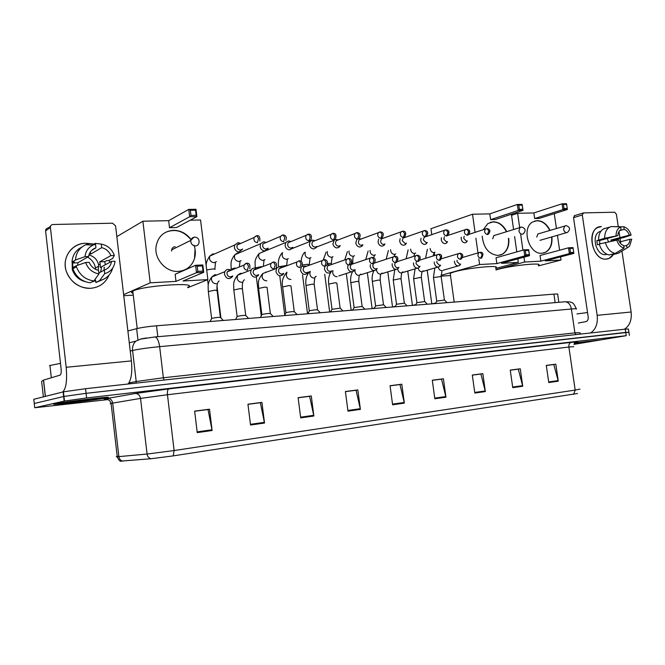 <?xml version="1.0" encoding="UTF-8"?>
<svg xmlns="http://www.w3.org/2000/svg" width="665" height="665" viewBox="0 0 665 665"><rect width="100%" height="100%" fill="white"/><g stroke="black" fill="none" stroke-linecap="round" stroke-linejoin="round"><path stroke-width="1" d="M127.888 330.971L136.633 328.66C141.562 327.471 148.187 326.507 156.524 325.784L553.912 294.138C557.179 293.888 558.442 293.98 557.677 294.404L558.833 302.301M628.915 332.118L628.442 329L625.241 329.142L85.552 388.709L63.441 391.835L33.79 399.283L34.289 403.771M628.932 332.234L86.076 393.331L63.956 396.44L34.256 403.514L63.956 396.44L86.076 393.331L625.732 332.409L628.932 332.234L629.406 335.376M594.851 340.904L574.685 342.99L600.221 339.948L574.144 343.847L594.851 340.904M106.55 397.836L106.575 397.836C119.002 395.392 65.544 401.544 55.32 403.771L54.921 403.854C44.713 406.066 97.414 399.889 106.55 397.836L106.575 397.836C119.002 395.392 65.544 401.544 55.32 403.771L54.921 403.854C44.713 406.066 97.414 399.889 106.55 397.836M577.469 393.514L173.249 455.874L151.13 458.734L120.722 461.119M573.928 344.362L626.222 335.684L86.608 397.961L64.48 401.045L34.73 407.745L107.938 399.59M300.696 417.886L298.111 397.678L311.287 395.958L313.863 416.007L300.696 417.886M250.539 425.026L247.945 404.195L261.927 402.375L264.52 423.04L250.539 425.026M197.239 432.624L194.645 411.128L209.508 409.191L212.11 430.504L197.239 432.624M434.827 398.767L432.292 380.23L443.414 378.784L445.949 397.188L434.827 398.767M474.818 393.073L472.3 375.027L482.84 373.655L485.359 391.569L474.818 393.073M512.748 387.67L510.246 370.089L520.263 368.792L522.748 386.24L512.748 387.67M548.775 382.533L546.298 365.401L555.815 364.171L558.284 381.178L548.775 382.533M347.97 411.145L345.401 391.527L357.828 389.906L360.397 409.374L347.97 411.145M392.608 404.786L390.056 385.717L401.801 384.195L404.353 403.115L392.608 404.786M298.111 397.695L309.333 396.34M247.954 404.22L260.082 402.749M194.645 411.153L207.788 409.549M432.292 380.247L441.227 379.183M472.3 375.052L480.604 374.054M510.246 370.114L517.969 369.2M546.298 365.426L553.488 364.578M345.401 391.552L355.792 390.297M390.056 385.742L399.69 384.586M401.801 384.195L399.673 384.495M390.072 385.833L399.981 384.545L404.353 403.115M357.828 389.906L355.775 390.197M345.418 391.643L356.074 390.255L360.397 409.374M555.815 364.171L553.471 364.495M546.314 365.509L553.812 364.536L558.284 381.178M520.263 368.792L517.96 369.108M510.263 370.197L518.293 369.158L522.748 386.24M482.84 373.655L480.587 373.971M472.308 375.135L480.911 374.021L485.359 391.569M443.414 378.784L441.219 379.092M432.308 380.338L441.535 379.141L445.949 397.188M209.508 409.191L207.771 409.449M194.662 411.261L208.02 409.524L212.11 430.504M261.927 402.375L260.073 402.649M247.962 404.32L260.339 402.716L264.52 423.04M311.287 395.958L309.316 396.24M298.128 397.795L309.599 396.307L313.863 416.007M574.227 343.689L594.219 340.738L574.56 343.165M587.544 312.55L576.971 313.922M613.404 254.462C611.592 257.322 609.19 258.868 606.206 259.101C591.143 260.78 586.015 226.216 601.343 226.582L597.694 227.563C585.948 232.85 593.488 260.73 606.206 259.101L609.182 258.361L613.404 254.462M624.344 329.242C629.664 325.833 631.916 320.089 631.118 312.001L621.933 251.029M590.528 332.974C595.774 329.499 597.985 323.614 597.17 315.326L582.282 214.986L573.529 217.646L588.201 316.997C588.392 319.532 587.611 321.079 585.857 321.652L578.309 323.032M620.661 242.567L620.046 238.502M619.921 237.663L618.99 231.503M618.259 226.615L616.38 214.188L614.651 212.218L583.488 212.9L582.282 214.986M573.529 217.646L574.685 215.585M599.631 242.343L600.096 243.789M619.655 230.614L624.202 229.367C626.513 230.198 628.226 232.127 629.323 235.161L610.927 240.065L611.218 241.079M619.531 242.027L629.955 239.292C629.78 242.284 628.724 244.313 626.771 245.368L623.762 246.175M607.162 238.502L608.5 241.694M607.029 254.346L605.532 254.62C596.281 255.759 590.877 235.501 599.431 231.728L600.961 231.171M599.921 243.839L599.547 240.555L617.876 235.609L604.668 238.269L596.821 240.672L597.428 244.77L599.29 244.271M611.966 254.246L612.049 254.803L618.151 253.274L627.012 247.995L626.63 245.435M609.107 254.961C604.427 253.88 601.127 250.231 599.223 244.022L618.5 239.782C619.622 242.833 621.351 244.77 623.67 245.576L624.061 248.136L615.208 253.431L609.107 254.961M598.608 239.907C598.575 234.562 600.229 230.88 603.596 228.86L605.108 228.278M619.215 252.883L618.151 253.274M615.208 253.431C610.512 252.334 607.203 248.66 605.291 242.409M604.668 238.269C604.626 232.891 606.281 229.184 609.647 227.156L611.168 226.566L620.861 226.915L620.935 229.616C619.065 230.697 618.043 232.692 617.876 235.609M629.955 239.292L631.75 239.217L629.514 246.283L627.012 247.995M624.061 248.136C620.636 247.172 618.167 244.412 616.671 239.857M616.039 235.684C616.164 231.063 617.768 228.145 620.861 226.915M613.745 240.514L613.604 239.949L623.895 237.48L631.127 235.086L629.323 235.161M624.202 229.367L623.82 226.815L613.487 226.649M623.82 226.815C627.22 227.829 629.655 230.589 631.127 235.086M613.604 239.949L610.927 240.065M599.547 240.555L596.821 240.672M538.401 265.26C544.028 262.251 512.349 265.335 498.7 269.175L495.949 269.998M551.884 236.898C552.524 244.13 550.495 249.234 545.799 252.193L541.95 253.257C529.049 254.803 521.069 228.253 532.582 222.027L537.212 220.622C542.607 220.822 546.879 224.072 550.021 230.364M511.551 215.294L517.619 213.29L533.862 212.941L562.05 203.806L566.547 203.739L567.395 209.508L539.115 218.436L534.677 218.544L562.898 209.6L562.05 203.806L563.43 204.471L566.638 204.421L566.547 203.739M533.862 212.941L534.677 218.544M517.619 213.29L519.673 227.555M520.703 234.67L522.931 250.165M523.945 257.189L524.643 262.043L540.861 261.146L540.047 255.518L568.517 247.796L573.006 247.588L573.862 253.39L569.373 253.614L540.861 261.146M570.504 252.55L569.905 248.469L568.517 247.796L569.373 253.614L570.504 252.55L573.712 252.392L573.862 253.39L545.292 260.904L561.044 260.023L560.578 256.881M559.606 250.215L557.42 235.294M556.422 228.461L554.253 213.656M495.915 269.749L524.643 262.043M561.044 260.023L538.484 265.875M566.638 204.421L567.395 209.508L562.898 209.6L564.028 208.527L567.237 208.469M563.43 204.471L564.028 208.527M573.712 252.392L573.114 248.319L569.905 248.469M573.006 247.588L573.114 248.319M534.585 221.079C540.803 219.882 545.857 223.008 549.739 230.447M538.941 233.656L537.918 233.922L536.755 237.106M551.593 236.981C552.233 244.213 550.204 249.309 545.508 252.268L543.746 252.991M495.658 267.912C501.959 264.62 468.027 267.779 454.403 271.802L450.188 273.357L450.338 274.462M508.725 238.294C509.44 245.568 507.42 250.821 502.674 254.063L498.085 255.451C488.8 254.404 483.505 247.987 482.216 236.2M483.322 229.674L487.786 223.623L493.289 221.786C498.933 221.977 503.413 225.252 506.73 231.595M431.785 234.629L430.962 228.71L472.516 214.238L489.789 213.881L517.345 204.479L522.133 204.404L522.998 210.364L495.334 219.533L490.612 219.65L518.21 210.456L517.345 204.479L518.758 205.161L522.175 205.103L522.133 204.404M489.789 213.881L490.612 219.65M472.516 214.238L475.068 232.343M475.891 238.195L477.969 252.883M478.808 258.868L479.606 264.545L496.863 263.589L496.032 257.779L523.887 249.89L528.675 249.666L529.539 255.659L524.76 255.9L496.863 263.589M525.915 254.803L525.308 250.589L523.887 249.89L524.76 255.9L525.915 254.803L529.332 254.629L529.539 255.659L501.576 263.323L518.318 262.401L517.811 258.876M516.805 251.894L514.602 236.516M513.588 229.458L511.393 214.205M434.245 252.459L434.661 255.451M441.036 275.36L479.606 264.545M441.095 276.125L450.488 275.543M518.318 262.401L495.741 268.485M522.175 205.103L522.998 210.364L518.21 210.456L519.357 209.35L522.781 209.284M518.758 205.161L519.357 209.35M529.332 254.629L528.725 250.422L525.308 250.589M528.675 249.666L528.725 250.422M490.296 222.334C496.896 220.938 502.283 224.055 506.447 231.686M495.059 235.235L493.854 235.576L492.707 238.793M508.442 238.386C509.157 245.643 507.137 250.896 502.391 254.146L500.171 255.119M187.696 287.263C199.891 281.91 144.405 285.426 133.2 290.879L132.792 291.071C130.955 292.01 131.038 292.741 133.05 293.248M194.421 246.449C195.61 250.547 195.643 254.554 194.529 258.469C191.869 266.283 186.474 270.597 178.336 271.411C166.2 272.434 154.272 259.367 156.042 246.723C157.854 236.698 163.623 231.229 173.357 230.306C180.29 230.348 186.059 233.257 190.672 239.034M116.832 236.632L142.884 221.212L168.669 220.664L188.76 209.4L195.992 209.292L196.89 216.607L176.541 227.538L169.517 227.713L189.658 216.748L188.76 209.4L190.365 210.24L195.543 210.157L195.992 209.292M190.19 220.206L200.556 219.99L207.879 279.616L187.746 287.696M168.669 220.664L169.517 227.713M194.047 245.294L194.222 245.801M142.884 221.212L150.215 282.816L176.001 281.386L175.144 274.288L195.585 265.293L202.825 264.953L203.731 272.326L196.491 272.692L176.001 281.386M197.838 271.345L197.206 266.15L195.585 265.293L196.491 272.692L197.838 271.345L203.008 271.087L203.731 272.326L183.016 280.996L207.879 279.616M123.632 294.653L150.215 282.816M123.757 295.717L133.274 295.127M195.543 210.157L196.167 215.302L196.89 216.607L189.658 216.748L190.996 215.394L196.167 215.302M190.365 210.24L190.996 215.394M203.008 271.087L202.376 265.909L197.206 266.15M202.825 264.953L202.376 265.909M165.277 232.467C174.737 228.452 183.133 230.68 190.464 239.142M175.244 246.715C173.324 246.848 172.127 247.87 171.653 249.791L171.62 251.087M194.97 250.19L194.529 258.469M435.708 303.032L431.71 303.863M461.261 237.206L461.194 238.935C461.726 241.353 462.981 242.65 464.943 242.808L466.265 242.368L467.354 240.896M464.145 236.275L463.738 238.369L466.448 241.179L467.345 240.896M415.833 304.637L412.317 305.41M441.385 237.713L441.244 239.683C441.784 242.135 443.065 243.448 445.085 243.614L446.514 243.107L447.578 241.628M444.453 236.698L443.796 239.117L446.572 241.96L447.52 241.653M395.426 306.291L392.416 306.997M420.995 238.203L420.762 240.456C421.302 242.941 422.616 244.271 424.686 244.437L426.24 243.856L427.271 242.384M445.483 229.924L424.17 237.264L423.306 239.882L426.149 242.758L427.163 242.426M374.462 307.995L372.001 308.618M400.089 238.669L399.707 241.245C400.264 243.764 401.602 245.111 403.73 245.277L405.426 244.612L406.406 243.157M404.528 237.563L403.081 238.07L402.25 240.663L405.168 243.581L406.249 243.215M404.486 237.513L403.946 237.222M352.924 309.757L351.037 310.289M378.668 239.092L378.061 242.06C378.626 244.612 379.998 245.975 382.192 246.15L384.038 245.377L384.96 243.947M383.015 238.328L381.386 238.91L380.613 241.47C381.02 243.315 382.009 244.304 383.597 244.429L384.744 244.022M382.965 238.253L382.076 237.846M330.771 311.586L329.507 312.01M356.797 239.442L355.808 242.9C356.382 245.485 357.787 246.865 360.039 247.039L362.059 246.141L362.915 244.762M360.904 239.117L359.075 239.791L358.352 242.301C358.768 244.171 359.79 245.169 361.411 245.294L362.649 244.853M360.829 239.018L359.1 238.486M334.42 239.841L332.916 243.756C333.489 246.382 334.936 247.787 337.246 247.954L339.474 246.906L340.239 245.585M338.061 239.799L335.002 239.516M338.169 239.932L336.108 240.713L335.459 243.149C335.875 245.053 336.922 246.067 338.593 246.191L339.915 245.701M314.628 240.597L312.65 240.098L310.123 241.428L309.35 244.645C309.94 247.314 311.42 248.727 313.797 248.901L316.249 247.654L316.906 246.424M314.786 240.772L312.459 241.694L311.893 244.03C312.317 245.959 313.39 246.989 315.11 247.114L316.532 246.565M290.505 241.428L288.51 240.938L285.734 242.525L285.094 245.551C285.684 248.261 287.205 249.699 289.657 249.874L292.351 248.386L292.883 247.28M290.738 241.653L288.095 242.733L287.629 244.936C288.053 246.89 289.159 247.937 290.929 248.062L292.459 247.455M265.651 242.276L263.639 241.802L260.597 243.706L260.106 246.491C260.705 249.242 262.268 250.697 264.795 250.871L267.746 249.084L268.153 248.153M265.992 242.567L262.999 243.839L262.633 245.867C263.066 247.854 264.196 248.91 266.025 249.043L267.671 248.353M240.032 243.149L238.012 242.7L234.695 244.994L234.354 247.463C234.961 250.248 236.565 251.736 239.167 251.91L242.675 249.043M240.522 243.523L239.525 243.382L237.131 245.028L236.873 246.823C237.314 248.843 238.477 249.915 240.356 250.048L242.135 249.275M447.055 302.642L444.478 300.015L436.722 301.129M454.419 261.096L454.461 262.085C455.367 265.293 457.046 266.449 459.482 265.551L460.645 264.096M457.063 260.314L457.013 261.553L459.756 264.354L460.546 264.13M427.312 304.221L424.727 301.561L416.88 302.675M434.237 261.968L434.262 263.157C435.209 266.457 436.955 267.613 439.482 266.615L440.621 265.16M436.922 261.162L436.814 262.617L439.623 265.451L440.454 265.202M407.047 305.834L404.445 303.149L396.506 304.262M413.514 262.85L413.505 264.254C414.503 267.663 416.323 268.81 418.942 267.696L420.039 266.249M416.257 262.002L416.057 263.714L418.933 266.582L419.823 266.316M386.232 307.488L383.622 304.778L375.584 305.892M392.225 263.731L392.167 265.385C393.231 268.901 395.126 270.04 397.845 268.793L398.9 267.363M395.06 262.833L394.727 264.836C395.135 266.673 396.116 267.646 397.67 267.746L398.626 267.446M364.861 309.192L362.226 306.457L354.088 307.562M370.363 264.603L370.23 266.54C371.369 270.19 373.348 271.312 376.174 269.907L377.163 268.51M373.281 263.731L372.791 265.992C373.198 267.854 374.204 268.835 375.808 268.934L376.831 268.61M375.309 262.775L374.478 262.85M375.293 262.667L374.811 262.401M342.891 310.937L340.239 308.178L331.993 309.283M347.911 265.468L347.67 267.737C348.892 271.528 350.97 272.633 353.896 271.029L354.811 269.682M352.899 263.922L351.037 264.545L350.231 267.172C350.646 269.067 351.677 270.065 353.323 270.165L354.42 269.807M352.866 263.781L351.477 263.257M320.306 312.741L317.637 309.94C316.515 309.624 313.855 309.882 309.666 310.713L309.283 311.054M324.861 266.316L324.454 268.968C325.784 272.924 327.961 273.988 331.004 272.16L331.81 270.879M329.865 265.111L327.737 265.842L327.005 268.394C327.429 270.314 328.485 271.328 330.181 271.428L331.361 271.029M329.782 264.928L327.28 264.429M297.08 314.587L294.396 311.76C293.223 311.428 290.505 311.694 286.249 312.542L285.917 312.874M301.287 267.039L300.555 270.231C302.01 274.371 304.304 275.393 307.454 273.282L308.144 272.11M306.174 266.332L303.739 267.205L303.107 269.657C303.531 271.603 304.62 272.625 306.365 272.725L307.629 272.284M306.016 266.108L301.91 266.366M273.19 316.49L270.48 313.639C269.259 313.29 266.49 313.548 262.16 314.412L261.869 314.745M281.544 267.322C279.599 266.391 277.97 266.74 276.665 268.361L275.942 271.528C277.554 275.884 279.982 276.84 283.224 274.387L283.78 273.365M281.802 267.613L279.009 268.643L278.485 270.954C278.918 272.924 280.031 273.963 281.835 274.071L283.199 273.573M248.602 318.452L245.875 315.559C244.595 315.202 241.761 315.459 237.355 316.349L237.122 316.673M256.324 268.577C254.171 267.613 252.434 268.078 251.129 269.973L250.589 272.874C252.392 277.463 254.953 278.327 258.286 275.468L258.677 274.653M256.723 268.943L255.717 268.81L253.523 270.173L253.124 272.284C253.556 274.296 254.703 275.343 256.557 275.451L258.037 274.894M223.282 320.464L220.531 317.546C219.201 317.172 216.291 317.429 211.811 318.336L211.628 318.651M230.331 269.857C227.92 268.868 226.075 269.491 224.812 271.719L224.446 274.254C226.499 279.117 229.217 279.865 232.592 276.499L232.808 275.975M230.913 270.339L229.666 270.131L227.239 271.81L226.973 273.664C227.413 275.701 228.594 276.773 230.497 276.873L232.11 276.241M85.469 243.249L90.673 243.681L85.469 243.249C73.441 243.523 63.84 254.529 65.311 266.756C66.608 278.992 78.645 289.1 90.656 288.302C79.143 288.194 71.072 282.667 66.442 271.736C61.363 258.195 71.554 243.249 85.469 243.249M109.293 260.289L109.841 262.318L109.293 260.289M108.969 275.177C105.569 283.066 99.459 287.438 90.656 288.302C99.459 287.438 105.569 283.066 108.969 275.177M128.112 384.013C131.338 379.773 132.435 372.076 131.396 360.904L115.577 225.9L112.543 223.207L52.992 224.504C51.247 224.72 50.39 225.693 50.407 227.422L45.594 230.938L61.114 368.892C61.404 372.4 61.064 374.478 60.099 375.127L43.582 380.081L45.395 396.365M62.568 392.051C66.109 388.884 67.315 380.638 66.184 367.288L50.407 227.422M45.594 230.938C45.577 229.226 46.434 228.27 48.154 228.053L50.507 226.333M43.366 396.872L41.637 381.344L43.582 380.081M87.539 257.122C91.895 259.566 94.53 263.182 95.444 267.97L95.602 269.342M101.537 267.421L100.598 272.043M89.285 253.897L90.681 254.113L101.703 247.638C106.076 248.76 109.135 251.428 110.872 255.634L99.642 261.86L100.216 263.963L98.586 264.861L98.204 270.281M93.25 281.262L95.61 280.214L95.876 282.517L99.551 280.647L104.721 273.656L104.305 270.09C108.387 268.61 110.797 265.717 111.545 261.403L100.29 267.471L100.216 263.963M104.305 270.09L98.852 272.966M88.902 255.011C94.131 256.358 97.356 259.641 98.586 264.861M85.361 281.702C78.902 279.973 74.547 275.942 72.285 269.608L72.153 260.156M72.951 267.629L72.576 263.016L74.305 261.993L71.978 262.085C72.51 255.127 75.802 250.123 81.87 247.064M101.936 279.973L95.876 282.517M90.224 282.816C81.778 281.561 76.01 276.873 72.909 268.751L72.626 267.82L76.126 265.792L85.66 262.509L89.251 262.359C91.038 266.615 94.131 269.283 98.553 270.356L98.969 273.938L93.856 280.954L90.224 282.816M112.709 268.062C110.747 274.745 106.367 278.934 99.551 280.647M93.856 280.954C85.353 279.666 79.534 274.928 76.409 266.74L76.126 265.792M77.755 265.235L77.838 262.791L88.578 256.515L84.995 256.657L75.469 260.015L71.978 262.085M75.469 260.015C76.018 252.866 79.426 247.771 85.702 244.737L89.551 243.548L95.536 244.271L95.943 247.846L91.595 250.431M111.545 261.403L115.037 261.254C114.255 267.646 110.814 271.777 104.721 273.656M98.969 273.938C92.427 272.675 87.996 268.868 85.66 262.509M84.995 256.657C85.61 251.254 88.304 247.397 93.067 245.102L95.536 244.271M88.578 256.515C89.368 252.16 91.828 249.267 95.943 247.846M104.139 267.297L104.073 269.716M104.314 267.288L103.964 270.264M95.66 280.688L92.177 281.819M105.344 264.745L104.746 261.644L106.591 260.63L108.844 260.539L112.601 258.486L114.363 255.493L110.872 255.634M101.703 247.638L101.288 244.08L95.236 243.357L94.039 244.088M101.288 244.08C107.747 245.443 112.102 249.242 114.363 255.493M90.681 254.113L90.415 251.827M104.746 261.644L99.642 261.86M77.838 262.791L72.576 263.016M98.462 398.784L98.819 398.701C105.137 397.338 71.961 401.161 64.139 402.716L63.399 402.865C56.184 404.403 92.285 400.18 98.462 398.784M60.49 363.364L49.526 365.592M555.15 302.617L553.912 294.138M157.821 336.706L156.524 325.784M137.938 339.732L136.633 328.66M625.241 329.142L626.222 335.684M63.117 391.909L64.156 401.111M85.552 388.709L86.608 397.961M576.272 309.125C577.287 308.66 575.657 308.618 571.393 308.992L574.901 332.882L579.73 332.691L580.844 334.046M564.519 301.81L565.109 301.76C568.367 302.076 570.462 304.487 571.393 308.992L159.65 346.64C148.287 347.745 139.259 349.025 132.568 350.48L136.209 381.519L163.357 377.762L574.901 332.882L575.923 334.586M129.276 342.774L135.81 341.153C133.308 343.547 132.227 346.665 132.568 350.48L130.24 351.037M128.944 382.924L136.209 381.519L135.943 383.148M154.496 336.997L154.903 336.956C157.181 337.529 158.76 340.754 159.65 346.64L163.357 377.762L164.164 380.039M576.223 308.76C572.981 300.896 571.326 302.949 570.071 301.918L565.109 301.76L154.903 336.956L140.581 339.092L135.81 341.153L140.93 338.951L146.358 337.961M106.3 399.183C103.732 399.341 103.474 399.2 105.511 398.767L135.095 393.522L168.86 388.892L571.218 342.359C578.708 341.527 579.672 341.594 574.128 342.575M122.85 461.153C120.639 460.637 119.318 459.141 118.894 456.647L112.701 403.098L111.088 403.389C109.725 403.663 109.742 403.755 111.122 403.68M173.249 455.874L174.114 450.538L575.175 390.089L573.629 394.353M151.13 458.734C148.869 458.202 147.522 456.639 147.073 454.045L174.114 450.538L167.455 394.736L140.539 398.401L112.701 403.098C112.061 399.973 110.282 398.41 107.381 398.418M573.762 346.656L568.883 347.03L575.175 390.089L579.98 389.116M118.836 456.107C115.984 456.647 115.461 456.872 117.256 456.772L147.073 454.045L140.539 398.401C139.866 395.16 138.054 393.53 135.095 393.522M34.73 407.745L34.256 403.514M571.218 342.359C569.464 342.907 568.683 344.462 568.883 347.03L167.455 394.736C167.189 391.419 167.655 389.474 168.86 388.892M392.525 404.121L404.237 402.458M434.735 398.127L445.824 396.548M474.727 392.441L485.234 390.954M512.657 387.055L522.632 385.642M548.683 381.943L558.159 380.596M347.878 410.463L360.28 408.701M300.605 417.179L313.747 415.309M250.456 424.303L264.404 422.325M197.148 431.876L211.994 429.765M597.17 315.326L631.118 312.001M537.794 234.005L566.214 225.651C570.138 227.131 570.57 229.367 567.503 232.384L566.638 232.634C565.051 232.476 564.028 231.353 563.563 229.267L564.726 225.992L565.458 225.743M493.746 235.651L521.717 227.023C525.683 228.461 526.173 230.755 523.197 233.905L522.175 234.23C520.479 234.072 519.398 232.916 518.916 230.755L520.072 227.438L520.953 227.114M171.645 249.857L190.822 240.364C191.478 238.361 192.808 237.272 194.82 237.097C198.087 237.563 199.475 239.508 198.976 242.925C198.478 244.77 197.306 245.776 195.46 245.95C192.925 245.776 191.362 244.354 190.789 241.703L190.822 240.364L193.906 237.23M486.356 228.652L485.525 228.976L486.988 228.577L488.85 230.996L487.37 234.57L488.334 234.246C490.753 231.171 490.296 229.284 486.988 228.577L486.522 228.635M430.13 248.419C430.488 250.988 431.718 252.376 433.829 252.592L435.035 252.21M468.958 234.346L485.525 228.976C483.962 231.603 484.577 233.465 487.37 234.57M466.198 229.275L465.3 229.658L466.83 229.201L468.684 231.653L467.221 235.285L468.276 234.911C470.604 231.819 470.13 229.915 466.83 229.201L466.572 229.217M410.613 249.076C410.887 251.769 412.142 253.24 414.395 253.481L415.667 253.074M447.886 235.427L465.3 229.658C463.754 232.326 464.394 234.205 467.221 235.285M446.523 236.009C443.655 234.969 442.981 233.082 444.494 230.356L446.115 229.849L447.952 232.334L446.523 236.009L447.661 235.585C449.831 232.201 449.324 230.29 446.115 229.849L445.858 229.857M390.588 249.724C390.771 252.559 392.051 254.113 394.445 254.396L395.808 253.947M424.17 230.589L423.09 231.088L424.819 230.514L426.631 233.041L425.226 236.765L426.473 236.275C428.543 232.875 427.994 230.954 424.819 230.514L424.561 230.522M370.056 250.364C370.106 253.348 371.419 255.003 373.979 255.335L375.426 254.853M403.081 238.07L423.09 231.088C421.618 233.864 422.333 235.759 425.226 236.765M402.25 231.27L401.062 231.852L402.899 231.196L404.694 233.756L403.322 237.538L404.686 236.964C406.431 233.166 405.833 231.237 402.899 231.196L402.658 231.204M352.974 263.747L352.799 262.476L351.793 262.11M348.992 250.988C348.884 254.138 350.206 255.909 352.965 256.308L354.512 255.767M381.386 238.91L401.062 231.852C399.648 234.679 400.405 236.574 403.322 237.538M379.69 231.977L378.385 232.659L380.347 231.894L382.117 234.496L380.779 238.328L382.275 237.663C384.046 234.138 383.406 232.218 380.347 231.894L380.106 231.91M331.469 264.346L331.361 263.556L327.571 263.365M327.388 251.594C327.072 254.919 328.402 256.815 331.378 257.297L333.032 256.707M359.075 239.791L378.385 232.659C377.047 235.526 377.845 237.422 380.779 238.328M356.465 232.7L355.019 233.506L357.122 232.617L358.867 235.26L357.562 239.151L359.208 238.369C360.904 235.061 360.214 233.149 357.122 232.617L356.889 232.634M309.375 264.911L307.579 264.288L302.55 264.953M305.243 252.168C304.637 255.676 305.95 257.721 309.2 258.311L310.971 257.663M336.108 240.713L355.019 233.506C353.772 236.416 354.62 238.294 357.562 239.151M332.533 233.448L330.946 234.404L333.207 233.365L334.919 236.05L333.655 239.99L335.468 239.059C336.59 235.144 335.842 233.249 333.207 233.365L332.974 233.373M286.54 265.468L278.602 266.806M282.575 252.675C281.544 256.374 282.816 258.602 286.407 259.358L288.311 258.635M312.459 241.694L330.946 234.404C329.815 237.339 330.721 239.201 333.655 239.99M307.878 234.221L306.116 235.36L308.552 234.13L310.239 236.856L309.017 240.863L311.012 239.749C311.968 235.925 311.154 234.047 308.552 234.13L308.336 234.147M285.734 242.525L259.192 253.431C257.895 257.239 259.151 259.574 262.974 260.439L265.019 259.624M262.758 251.969L262.293 251.902M261.495 266.565L255.227 267.978M288.095 242.733L306.116 235.36C305.135 238.311 306.1 240.148 309.017 240.863M285.809 240.422C286.931 237.156 286.041 235.327 283.14 234.92L284.795 237.696L283.614 241.752C280.738 241.129 279.707 239.334 280.514 236.383L262.999 243.839M282.45 235.019L280.514 236.383L282.924 234.936M237.538 252.9L234.836 254.72C233.764 258.51 235.111 260.788 238.868 261.545L241.062 260.638M238.868 252.999L237.787 252.883M235.061 267.953L231.179 269.175M259.816 241.071C260.106 237.056 259.151 235.277 256.931 235.743L258.544 238.56L257.422 242.683C254.604 242.143 253.498 240.414 254.105 237.488L237.131 245.028M256.225 235.834L254.105 237.488L256.723 235.751M214.953 269.441C215.435 269.084 214.695 268.926 212.742 268.976L206.69 269.915M212.725 253.914L209.766 256.108C208.96 259.849 210.398 262.035 214.064 262.683L216.433 261.661M214.321 254.072L212.983 253.897M480.67 258.328L481.576 258.037C483.704 254.13 483.256 252.21 480.221 252.284L478.883 252.642C477.204 255.302 477.803 257.197 480.67 258.328L482.15 254.77L480.221 252.284L462.599 257.463M444.386 299.907L441.144 276.499L433.48 277.571M438.177 267.064C438.809 269.458 440.114 270.638 442.084 270.622M459.282 253.307L458.393 253.648L459.806 253.24L461.718 255.776L460.263 259.375L461.244 259.034C463.655 255.742 463.173 253.814 459.806 253.24L459.407 253.299M424.627 301.445L421.377 277.737L420.014 277.496L413.63 278.81M418.185 268.086C418.8 270.564 420.139 271.794 422.2 271.777M441.543 258.751L458.393 253.648C456.73 256.366 457.354 258.269 460.263 259.375M438.285 254.296L437.312 254.695L438.817 254.23L440.704 256.798L439.274 260.447L440.355 260.065C442.408 256.233 441.893 254.296 438.817 254.23L438.426 254.288M404.337 303.024L401.078 279.009L399.64 278.751L393.248 280.073M397.637 268.943L397.653 269.117C398.244 271.686 399.623 272.966 401.785 272.966M419.839 260.106L437.312 254.695C435.675 257.463 436.331 259.383 439.274 260.447M416.689 255.318L415.617 255.776L417.229 255.252L419.091 257.854L417.695 261.561L418.875 261.104C421.061 257.679 420.513 255.734 417.229 255.252L416.839 255.302M383.506 304.645L380.239 280.314L378.726 280.048L372.317 281.378M376.548 269.533L376.59 270.289C377.188 272.891 378.593 274.188 380.821 274.18M397.429 261.561L415.617 255.776C414.021 258.602 414.711 260.53 417.695 261.561M394.47 256.366L393.281 256.906L395.01 256.299L396.855 258.943L395.484 262.7L396.789 262.168C398.676 258.369 398.086 256.416 395.01 256.299L394.628 256.349M362.109 306.316L358.834 281.652L357.23 281.37L350.812 282.716M355.068 269.591L354.944 271.486C355.542 274.13 356.989 275.443 359.275 275.435M374.196 263.141L393.281 256.906C391.743 259.782 392.475 261.711 395.484 262.7M371.594 257.446L370.28 258.087L372.134 257.38L373.954 260.065L372.624 263.872L374.062 263.249C376.074 259.799 375.426 257.845 372.134 257.38L371.76 257.43M340.114 308.028L336.831 283.032L335.143 282.741L328.718 284.088M332.932 270.505L332.691 272.725C333.298 275.401 334.778 276.731 337.13 276.723M351.037 264.545L370.28 258.087C368.809 261.012 369.59 262.941 372.624 263.872M348.028 258.552L346.573 259.317L348.576 258.486L350.372 261.22L349.075 265.077L350.671 264.338C352.342 260.638 351.644 258.685 348.576 258.486L348.211 258.544M317.513 309.79L314.221 284.454L312.434 284.138L305.991 285.501M310.214 271.387L309.807 273.988C310.422 276.707 311.943 278.061 314.354 278.045M327.737 265.842L346.573 259.317C345.202 262.293 346.041 264.213 349.075 265.077M323.755 259.699L322.134 260.622L324.312 259.633L326.074 262.409L324.819 266.324L326.59 265.435C328.103 261.869 327.346 259.94 324.312 259.633L323.946 259.683M294.262 311.602L290.962 285.908L289.076 285.584L282.617 286.947M286.956 272.226L286.266 275.302C286.889 278.053 288.452 279.425 290.938 279.408M303.739 267.205L322.134 260.622C320.887 263.631 321.785 265.526 324.819 266.324M301.777 266.524C302.833 262.717 302.001 260.813 299.292 260.813L301.021 263.631L299.807 267.604C296.806 266.898 295.842 265.027 296.923 262.002L279.009 268.643M298.735 260.88L296.923 262.002L298.942 260.863M270.339 313.464L267.039 287.405L265.036 287.072L258.569 288.444M266.557 272.118L265.759 272.01M261.86 314.52L258.535 288.144C258.843 282.899 256.682 281.195 262.75 273.539L262.035 276.64C262.675 279.433 264.271 280.821 266.831 280.805M276.208 267.604C277.106 263.93 276.199 262.077 273.49 262.027L275.185 264.894L274.022 268.926C271.071 268.311 270.032 266.499 270.913 263.481L253.523 270.173M272.924 262.101L270.913 263.481L273.149 262.085M245.726 315.385L242.417 288.951L240.298 288.602L233.814 289.982M242.01 273.498L240.381 273.348L237.638 275.194L237.097 278.028C237.746 280.863 239.383 282.268 242.01 282.251M249.832 268.652C250.248 264.737 249.259 262.949 246.873 263.282L248.527 266.2L247.413 270.289C244.537 269.782 243.423 268.037 244.072 265.061L227.239 271.81M246.291 263.357L244.072 265.061C245.335 263.631 246.266 263.041 246.873 263.282L246.54 263.34M220.381 317.355L217.073 290.547L214.82 290.173L208.32 291.561M216.773 274.953L214.803 274.703L211.769 276.973L211.404 279.45C212.06 282.326 213.739 283.756 216.457 283.739M66.184 367.288L131.396 360.904M45.303 396.39L43.491 380.114M63.441 391.835L64.48 401.045M107.88 399.067L105.851 399.15C105.56 398.992 109.667 398.992 111.088 403.389L117.256 456.772C118.636 460.089 119.974 461.577 121.279 461.252M574.211 215.734L582.972 213.049M626.771 245.368L623.762 246.141M600.844 231.337L599.431 231.728M609.647 227.156L603.596 228.86M540.013 240.331L566.638 232.634M450.188 273.357L454.178 302.076M132.792 291.071L137.206 328.51M433.09 255.942L434.154 252.492M431.801 303.805L427.188 270.214M427.42 249.292L425.575 258.269M434.569 268.552L434.503 268.07M413.821 256.266L414.785 253.357M412.416 305.343L407.745 271.054M408.135 249.89L406.14 258.702M394.112 256.441L394.91 254.246M392.533 306.914L387.803 271.877M388.385 250.464L386.207 259.101M373.688 257.762L374.528 255.152M372.117 308.527L367.338 272.7M368.136 251.029L365.775 259.441M352.766 262.209C352.807 258.178 353.082 256.133 353.597 256.083M351.162 310.189L346.315 273.49M347.396 251.561L344.827 259.716M331.328 263.274L332.109 257.031M329.641 311.885L324.728 274.254M326.149 252.052L323.348 259.791M309.308 264.371L310.048 258.003M307.529 313.639L302.542 274.978M316.681 246.964L333.805 240.406M304.42 252.484C302.45 254.836 301.37 257.796 301.17 261.362M286.673 265.418L287.371 258.993M284.753 315.027L279.749 275.784M278.618 266.931L278.56 266.499C277.804 261.062 279.026 256.499 282.234 252.808M292.259 248.511L310.123 241.428M263.348 265.867L264.063 260.007M261.262 315.867L256.366 277.031M255.252 268.161L255.185 267.654C255.46 262.525 253.465 260.747 259.192 253.431M239.4 266.208L240.107 261.037M231.137 268.835C231.196 263.731 229.874 261.254 234.836 254.72L260.597 243.706M214.911 269.092L215.452 262.085M208.261 285.21L207.588 279.732M206.233 266.216C205.901 263.274 207.081 259.907 209.766 256.108L234.695 244.994M220.938 317.978L216.99 285.975M441.119 276.299L442.075 270.622M436.706 300.979L433.455 277.38L434.835 267.97M443.098 270.248L458.077 265.95M436.822 300.929L435.417 303.572M421.344 277.529C421.485 273.057 422.134 270.83 423.306 270.854M416.864 302.517L413.605 278.602L415.085 268.851M423.322 271.345L437.919 267.072M416.988 302.467L415.559 305.152M401.053 278.785C401.253 274.022 401.901 271.727 403.015 271.91M396.498 304.088L393.223 279.857L394.819 269.724M403.023 272.467L417.196 268.219M396.623 304.038L395.168 306.781M380.205 280.081C380.139 272.991 381.386 273.889 382.175 272.983M375.575 305.709L372.292 281.145C371.818 277.189 372.4 273.664 374.038 270.58M382.184 273.606L395.883 269.4M375.708 305.659L374.22 308.444M358.801 281.411C358.759 273.747 360.089 274.986 360.779 274.08M354.079 307.38L350.779 282.467C350.314 278.435 350.887 274.878 352.508 271.786M360.796 274.761L373.963 270.605M354.221 307.321L352.708 310.156M331.985 309.092L328.685 283.83C328.178 279.391 328.867 275.584 330.746 272.392M338.818 275.925L351.394 271.844M332.134 309.034L330.588 311.918M314.188 284.179C314.346 278.793 315.01 276.175 316.191 276.308M309.267 310.846L305.958 285.227C305.277 279.666 306.482 275.127 309.574 271.611M309.425 310.788L307.845 313.73M285.908 312.658L282.583 286.665C281.47 281.719 282.874 276.923 286.79 272.284M286.066 312.6L284.454 315.592M262.027 314.454L260.381 317.513M262.75 273.539L276.665 268.361M242.384 288.643C242.052 283.855 242.742 280.896 244.446 279.757M237.114 316.432L233.781 289.666C233.864 284.412 232.393 282.076 237.638 275.194L251.129 269.973M237.28 316.374L235.593 319.483M217.031 290.223C216.682 285.219 217.38 282.126 219.126 280.921M211.62 318.41L208.278 291.237C208.22 285.9 207.222 283.215 211.769 276.973L224.812 271.719M211.794 318.344L210.065 321.519M98.736 266.175L95.444 267.97M73.042 269.167L72.285 269.608M76.409 266.74L72.909 268.751M93.067 245.102L85.702 244.737M49.941 365.459L51.321 377.762"/></g></svg>
